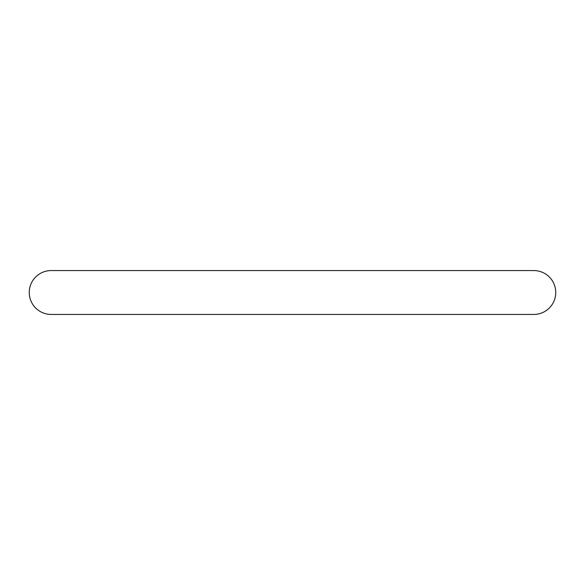 <?xml version="1.0" encoding="UTF-8"?>
<svg xmlns="http://www.w3.org/2000/svg" width="585" height="585" viewBox="0 0 585 585"><rect width="100%" height="100%" fill="white"/><g stroke="black" fill="none" stroke-linecap="round" stroke-linejoin="round"><path stroke-width="0.88" d="M555.75 292.5A21.938 21.938 0 0 0 533.812 270.562L51.188 270.562A21.938 21.938 0 0 0 29.25 292.5A21.938 21.938 0 0 0 51.188 314.438L533.812 314.438A21.938 21.938 0 0 0 555.75 292.5M51.188 314.438L533.812 314.438"/></g></svg>
